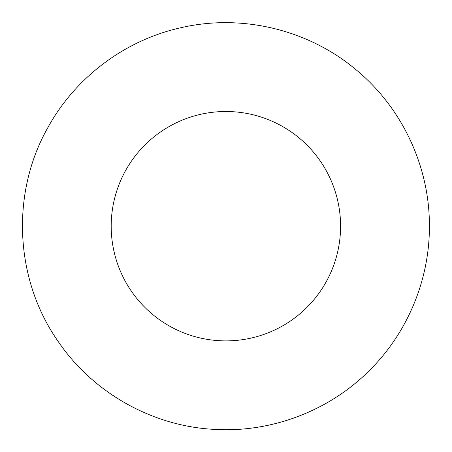 <?xml version="1.0" encoding="UTF-8"?>
<svg xmlns="http://www.w3.org/2000/svg" width="452" height="452" viewBox="0 0 452 452"><rect width="100%" height="100%" fill="white"/><g stroke="black" fill="none" stroke-linecap="round" stroke-linejoin="round"><path stroke-width="0.68" d="M340.582 226.198A114.695 114.695 0 0 1 168.54 325.525A114.695 114.695 0 0 1 168.54 126.871A114.695 114.695 0 0 1 340.582 226.198M429.4 226.198C429.615 279.551 407.67 332.531 369.792 370.103C329.231 411.071 270.629 433.219 213.107 429.31C151.25 425.801 92.078 392.048 57.568 340.588C14.775 279.008 10.746 193.484 47.55 128.153C75.066 77.495 125.164 39.878 181.495 27.589C241.876 13.696 308.117 29.6 355.611 69.388C401.901 107.248 429.733 166.392 429.4 226.198"/></g></svg>
